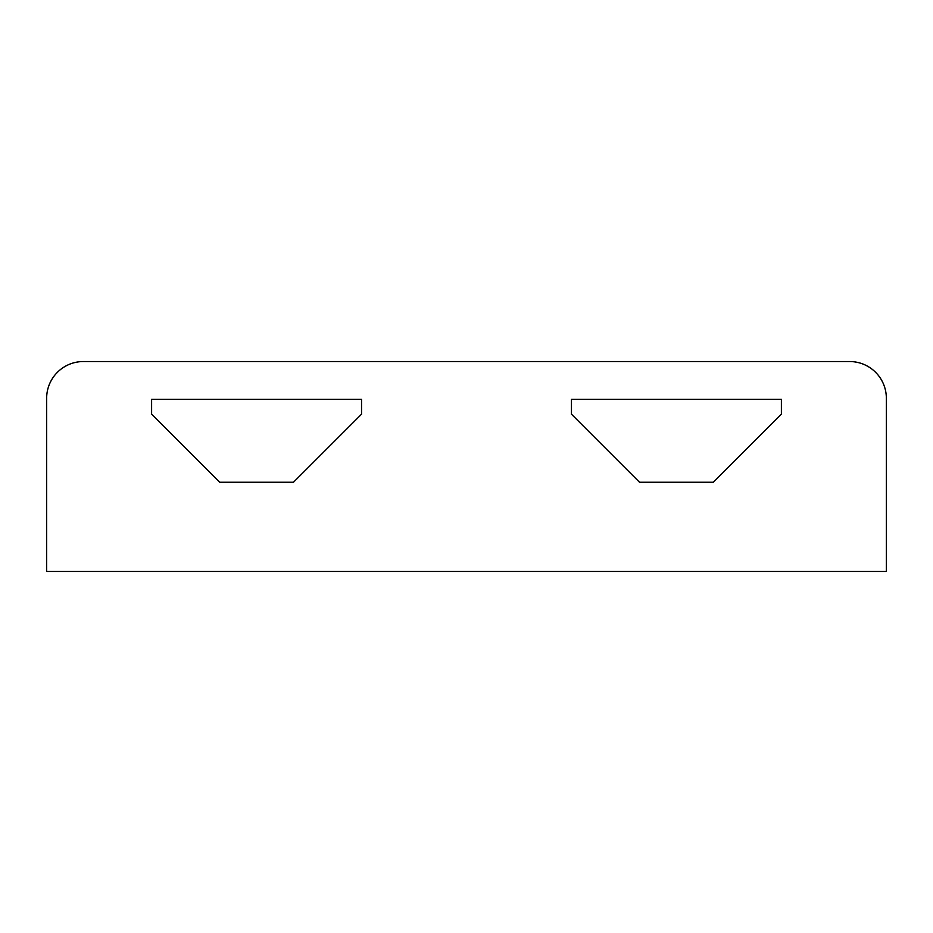 <?xml version="1.0" encoding="UTF-8"?>
<svg xmlns="http://www.w3.org/2000/svg" width="933" height="933" viewBox="0 0 933 933"><rect width="100%" height="100%" fill="white"/><g stroke="black" fill="none" stroke-linecap="round" stroke-linejoin="round"><path stroke-width="1.4" d="M849.613 361.538A36.737 36.737 0 0 1 886.35 398.274L886.35 571.462L46.65 571.462L46.65 398.274A36.737 36.737 0 0 1 83.387 361.538L849.613 361.538M151.613 399.324L361.538 399.324L361.538 414.17L293.463 482.244L219.687 482.244L151.613 414.17L151.613 399.324M571.462 399.324L781.388 399.324L781.388 414.17L713.313 482.244L639.537 482.244L571.462 414.17L571.462 399.324"/></g></svg>
